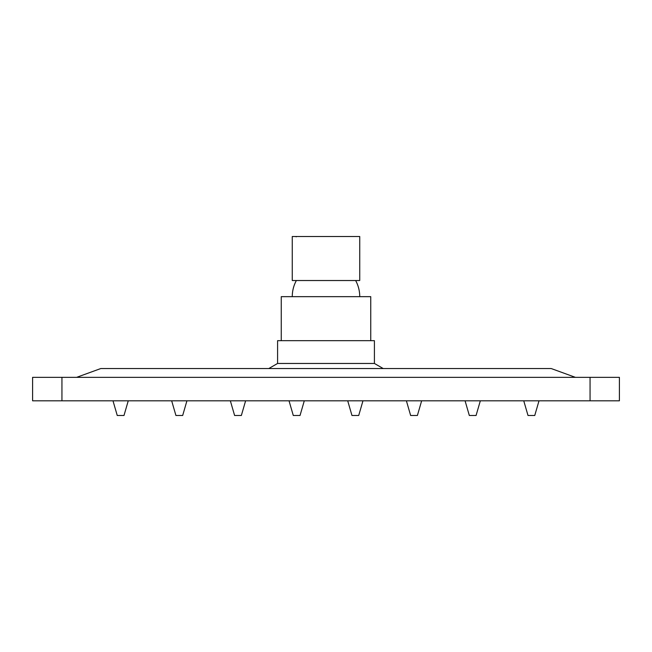 <?xml version="1.0" encoding="UTF-8"?>
<svg xmlns="http://www.w3.org/2000/svg" width="652" height="652" viewBox="0 0 652 652"><rect width="100%" height="100%" fill="white"/><g stroke="black" fill="none" stroke-linecap="round" stroke-linejoin="round"><path stroke-width="0.98" d="M359.741 236.513L292.259 236.513L292.259 280.523L359.741 280.523L359.741 236.513M374.411 363.457L374.411 340.67L277.589 340.67L277.589 363.457L374.411 363.457L383.213 368.543M539.008 400.817L534.754 415.487L528.006 415.487L523.752 400.817M480.328 400.817L476.074 415.487L469.326 415.487L465.072 400.817M421.648 400.817L417.394 415.487L410.646 415.487L406.392 400.817M362.968 400.817L358.714 415.487L351.966 415.487L347.712 400.817M304.288 400.817L300.034 415.487L293.286 415.487L289.032 400.817M245.608 400.817L241.354 415.487L234.606 415.487L230.352 400.817M186.928 400.817L182.674 415.487L175.926 415.487L171.672 400.817M128.248 400.817L123.994 415.487L117.246 415.487L112.992 400.817M281.257 340.67L281.257 296.66L370.743 296.66L370.743 340.67M61.94 400.817L32.6 400.817L32.6 377.345L61.94 377.345L61.94 400.817L590.06 400.817L590.06 377.345L619.4 377.345L619.4 400.817L590.06 400.817M61.94 377.345L590.06 377.345M76.61 377.345L100.791 368.543L551.209 368.543L575.39 377.345M296.367 280.523A33.741 33.741 0 0 0 292.259 296.66M359.741 296.66A33.741 33.741 0 0 0 355.633 280.523M295.649 236.513L296.204 236.823M277.589 363.457L268.787 368.543"/></g></svg>
